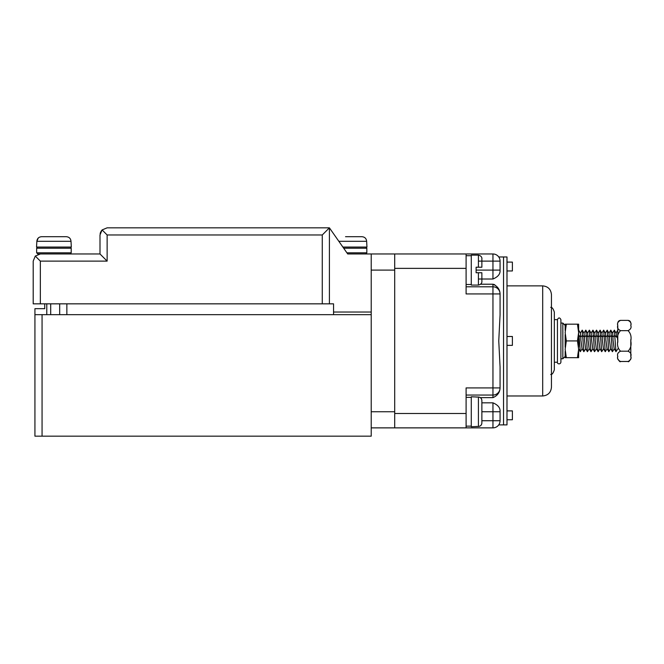 <?xml version="1.0" encoding="UTF-8"?>
<svg xmlns="http://www.w3.org/2000/svg" width="664" height="664" viewBox="0 0 664 664"><rect width="100%" height="100%" fill="white"/><g stroke="black" fill="none" stroke-linecap="round" stroke-linejoin="round"><path stroke-width="1" d="M329.41 303.838L329.41 227.835L322.272 234.973L107.136 234.973L107.136 261.118L40.338 261.118L35.292 256.063L33.2 261.118L33.2 303.838L66.856 303.838L59.677 303.838L59.677 314.67M107.136 261.118L99.998 253.972L99.998 234.973L99.998 253.972L99.998 234.973L102.09 229.927L107.136 234.973M100.355 232.74L101.492 230.599L100.115 233.703M102.09 229.927L107.136 227.835L329.41 227.835L347.712 253.972L394.707 253.972L394.707 268.372L466.095 268.372L466.095 293.936L492.954 293.936L492.954 387.917L466.095 387.917L466.095 427.873L492.954 427.873A7.121 7.121 0 0 0 500.067 420.76C498.598 426.246 498.598 426.246 500.067 420.76C498.598 426.246 498.598 426.246 500.067 420.76A7.121 7.121 0 0 1 492.954 427.873A7.121 7.121 0 0 0 500.067 420.76L500.067 420.76A7.121 7.121 0 0 1 492.954 427.873L492.954 420.735L481.873 420.735M371.217 312.022L333.552 312.022M99.998 253.972L40.338 253.972L35.292 256.063M371.217 253.972L371.217 270.099L394.707 270.099L394.707 411.755L371.217 411.755M466.095 413.481L394.707 413.481L394.707 427.873L466.095 427.873L371.217 427.873M371.217 270.099L371.217 436.165L34.926 436.165L34.926 308.677L44.72 308.677L44.72 303.838M329.41 227.835L347.712 253.972L349.563 253.972M550.697 374.488C552.066 374.695 553.278 373.102 554.332 369.715L554.332 362.229L557.436 362.229L557.436 319.616L554.332 319.616L554.332 312.13C553.278 308.752 552.066 307.158 550.697 307.357M557.436 362.229C556.897 363.839 560.275 364.901 560.897 362.229L560.897 319.616C559.744 317.392 558.59 317.392 557.436 319.616M333.552 314.67L66.856 314.67L66.856 303.838L333.552 303.838L333.552 314.67M46.787 314.67L46.787 303.838M371.217 314.67L34.926 314.67M506.997 256.968L506.997 424.885L503.544 424.885L503.544 256.968L506.997 256.968M562.848 358.776L562.848 323.077L560.897 323.077L562.84 323.077L562.84 358.776L560.897 358.776L562.848 358.776L565.155 356.477L565.155 351.38L565.155 357.68L566.326 357.68L565.155 357.68M565.155 347.231L565.155 334.631L565.155 347.231M565.155 330.473L565.155 324.173L565.155 330.473M343.678 248.22L366.835 248.22L366.835 252.826L346.907 252.826M342.873 247.066L366.951 247.066L366.644 241.306C366.337 238.484 364.768 236.948 361.921 236.699L345.529 236.699M361.921 236.699L353.597 236.699M566.326 340.922L565.155 349.305L566.326 357.68L577.456 357.68L578.626 349.305L577.456 340.922L566.326 340.922L565.155 332.548L566.326 324.173L565.155 324.173L578.626 324.173L577.456 324.173L578.626 332.548L577.456 340.922M577.456 357.68L578.626 357.68L577.456 357.68M578.626 351.38L578.626 357.68L578.626 351.38M578.626 334.623L578.626 347.222M578.626 324.173L578.626 330.464M630.8 357.041C630.8 359.265 630.8 359.265 630.8 357.041M630.8 339.52L630.8 355.63M630.8 324.812C630.8 322.588 630.8 322.588 630.8 324.812M620.541 361.473L628.044 361.473C630.675 360.17 631.588 358.46 630.8 356.336C631.588 354.202 630.675 352.493 628.044 351.198C630.675 348.6 631.588 345.18 630.8 340.922C631.588 336.665 630.675 333.237 628.044 330.655C630.675 329.352 631.588 327.642 630.8 325.518C631.588 323.385 630.675 321.675 628.044 320.38L620.541 320.38C617.91 321.675 616.997 323.393 617.786 325.518C616.997 327.651 617.91 329.361 620.541 330.655C617.91 333.253 616.997 336.673 617.786 340.922C616.997 345.189 617.91 348.617 620.541 351.198C617.91 352.501 616.997 354.211 617.786 356.336C616.997 358.469 617.91 360.178 620.541 361.473C620.217 362.278 619.296 361.365 617.786 358.718M628.044 351.198L620.541 351.198M628.044 330.655L620.541 330.655M617.786 342.333L617.786 326.223L617.786 330.116L616.076 333.079M617.786 357.041C617.786 359.265 617.786 359.265 617.786 357.041M617.786 324.812C617.786 322.588 617.786 322.588 617.786 324.812M612.507 333.079L614.374 330.141L616.192 333.286L616.516 337.005L617.786 335.901L617.786 330.116M617.786 338.101L614.731 335.453L615.968 351.688L617.786 348.899M614.374 330.141L614.731 335.453L612.947 337.005L613.03 340.151L614.142 348.525L615.968 351.688M608.929 333.079L610.805 330.141L612.623 333.286L612.947 337.005L611.162 335.453L612.399 351.688L614.291 348.774M610.805 330.141L611.162 335.453L609.378 337.005L609.461 340.151L610.573 348.525L612.399 351.688M605.361 333.079L607.236 330.141L609.054 333.286L609.378 337.005L607.593 335.453L608.83 351.688L610.714 348.774M607.236 330.141L607.593 335.453L605.809 337.005L605.892 340.151L607.004 348.525L608.83 351.688M601.791 333.079L603.667 330.141L605.485 333.286L605.809 337.005L604.024 335.453L605.261 351.688L607.145 348.774M603.667 330.141L604.024 335.453L602.24 337.005L602.323 340.151L603.435 348.525L605.261 351.688M598.222 333.079L600.098 330.141L601.916 333.286L602.24 337.005L600.455 335.453L601.692 351.688L603.576 348.774M600.098 330.141L600.455 335.453L598.671 337.005L598.754 340.151L599.858 348.525L601.692 351.688M594.654 333.079L596.529 330.141L598.339 333.286L598.671 337.005L596.886 335.453L598.123 351.688L600.007 348.774M596.529 330.141L596.886 335.453L595.102 337.005L595.176 340.151L596.289 348.525L598.123 351.688M591.084 333.079L592.952 330.141L594.77 333.286L595.102 337.005L593.317 335.453L594.554 351.688L596.438 348.774M592.952 330.141L593.317 335.453L591.524 337.005L591.607 340.151L592.72 348.525L594.554 351.688M587.515 333.079L589.383 330.141L591.201 333.286L591.524 337.005L589.74 335.453L590.977 351.688L592.869 348.774M589.383 330.141L589.74 335.453L587.955 337.005L588.038 340.151L589.151 348.525L590.977 351.688M583.938 333.079L585.814 330.141L587.632 333.286L587.955 337.005L586.171 335.453L587.408 351.688L589.3 348.774M585.814 330.141L586.171 335.453L584.386 337.005L584.469 340.151L585.582 348.525L587.408 351.688M580.369 333.079L582.245 330.141L584.063 333.286L584.386 337.005L582.602 335.453L583.839 351.688L585.723 348.774M582.245 330.141L582.602 335.453L580.817 337.005L580.9 340.151L582.013 348.525L583.839 351.688M578.626 330.083L580.494 333.286L580.817 337.005L579.033 335.453L580.27 351.688L582.154 348.774M578.676 330.141L578.626 335.801M37.806 253.972L70.052 253.972L71.206 252.826L36.653 252.826L37.806 253.972L40.338 253.972M36.653 252.826L36.653 248.22L71.206 248.22L71.206 252.826M37.69 248.22L36.537 247.066L71.322 247.066L70.168 248.22M71.322 247.066L71.006 241.306C70.708 238.484 69.131 236.948 66.284 236.699L41.575 236.699C38.736 236.94 37.159 238.476 36.852 241.306L36.537 247.066M71.006 241.306L36.852 241.306L38.255 238.027M51.958 236.699L41.575 236.699M66.284 236.699L57.959 236.699M49.9 236.699L51.626 236.699M478.42 426.446L471.282 426.728L471.282 396.781L478.42 397.064C480.537 397.288 481.69 398.466 481.873 400.599L481.873 422.902C481.69 425.043 480.537 426.222 478.42 426.446L478.42 397.064M476.113 397.064L478.42 397.014C480.537 397.238 481.682 398.417 481.873 400.541L481.873 406.111M481.873 417.399L481.873 422.96C481.69 425.084 480.537 426.263 478.42 426.487L476.113 426.446M481.873 413.938L481.873 409.563M498.755 256.968L506.981 256.968L506.981 424.885L503.528 424.885L503.528 256.968L503.528 424.885L498.755 424.885M394.707 413.481L394.707 268.372M478.42 261.118L492.954 261.118L492.954 253.972A7.121 7.121 0 0 1 500.067 261.093A7.121 7.121 0 0 0 492.954 253.972A7.121 7.121 0 0 1 500.067 261.093C498.598 255.598 498.598 255.598 500.067 261.093C498.598 255.598 498.598 255.598 500.067 261.093A7.121 7.121 0 0 0 492.954 253.972L394.707 253.972M466.095 253.972L466.095 268.372M466.095 395.055L492.954 395.055L492.954 387.917L500.067 387.917L500.067 366.918L498.755 340.922L500.067 314.935L500.067 293.92A7.121 7.121 0 0 0 492.954 286.798L466.095 286.798M500.067 293.92L492.954 293.936L492.954 286.798A7.121 7.121 0 0 1 494.904 287.072M480.694 284.217L492.954 284.217C497.469 286.151 499.843 289.371 500.067 293.878M500.067 387.967L500.067 387.934A7.121 7.121 0 0 1 492.954 395.055A7.121 7.121 0 0 0 500.067 387.934L500.067 387.967C499.843 392.474 497.469 395.694 492.954 397.636L480.371 397.636M481.873 402.832L492.954 402.832C497.469 404.725 499.843 407.273 500.067 410.46L500.067 420.735L492.954 420.735L492.954 411.755L500.067 411.755M494.904 284.906L493.759 284.341M499.876 272.613L500.067 271.385C499.843 274.581 497.469 277.12 492.954 279.013L478.42 279.013M500.067 261.093L500.067 271.385L500.067 270.099L492.954 270.099L492.954 279.013M492.954 397.636L492.954 395.055A7.121 7.121 0 0 0 494.904 394.781M506.997 270.962L512.392 270.962L512.392 262.097L506.997 262.097M506.997 345.363L512.392 345.363L512.392 336.49L506.997 336.49M506.997 419.756L512.392 419.756L512.392 410.892L506.997 410.892M481.873 272.746L481.873 276.199L481.873 272.746C481.873 283.13 481.873 284.947 481.873 272.746L478.42 272.746L478.42 285.072L471.282 285.072L471.282 255.125L478.42 255.125C482.487 256.005 481.923 259.309 481.873 258.578M478.42 272.746L476.113 272.746L476.113 267.219L481.873 267.219L481.873 258.578L481.873 267.219M481.873 278.042L481.873 276.199M481.873 263.766L481.873 261.923M40.338 261.118L40.338 303.838M322.272 303.838L322.272 234.973M506.997 395.976L542.696 395.976L542.696 285.877L506.997 285.877M50.696 314.67L50.696 303.838M42.064 314.67L42.064 436.165M366.644 241.306L338.847 241.306M476.113 270.099L492.954 270.099L492.954 261.118L500.067 261.118M492.954 284.217L492.954 286.798M481.873 411.755L492.954 411.755L492.954 402.832M478.42 267.219L478.42 255.125M542.696 395.976C548.016 395.453 550.929 392.54 551.452 387.22L551.452 294.625C550.929 289.313 548.016 286.392 542.696 285.877M554.332 369.715L554.332 312.13M565.155 325.377L562.848 323.077M366.835 252.826L365.69 253.972M366.951 247.066L365.798 248.22M628.044 361.473C628.393 362.262 629.306 361.349 630.8 358.718M628.044 320.38C629.721 320.546 630.634 321.459 630.8 323.136M620.541 320.38C618.865 320.546 617.952 321.459 617.786 323.136M578.626 348.849L580.27 351.688M466.095 284.491L471.282 284.491M466.095 255.698L471.282 255.698M466.095 426.147L471.282 426.147M466.095 397.354L471.282 397.354M478.42 285.072C482.562 284.142 481.906 280.781 481.873 281.611"/></g></svg>
